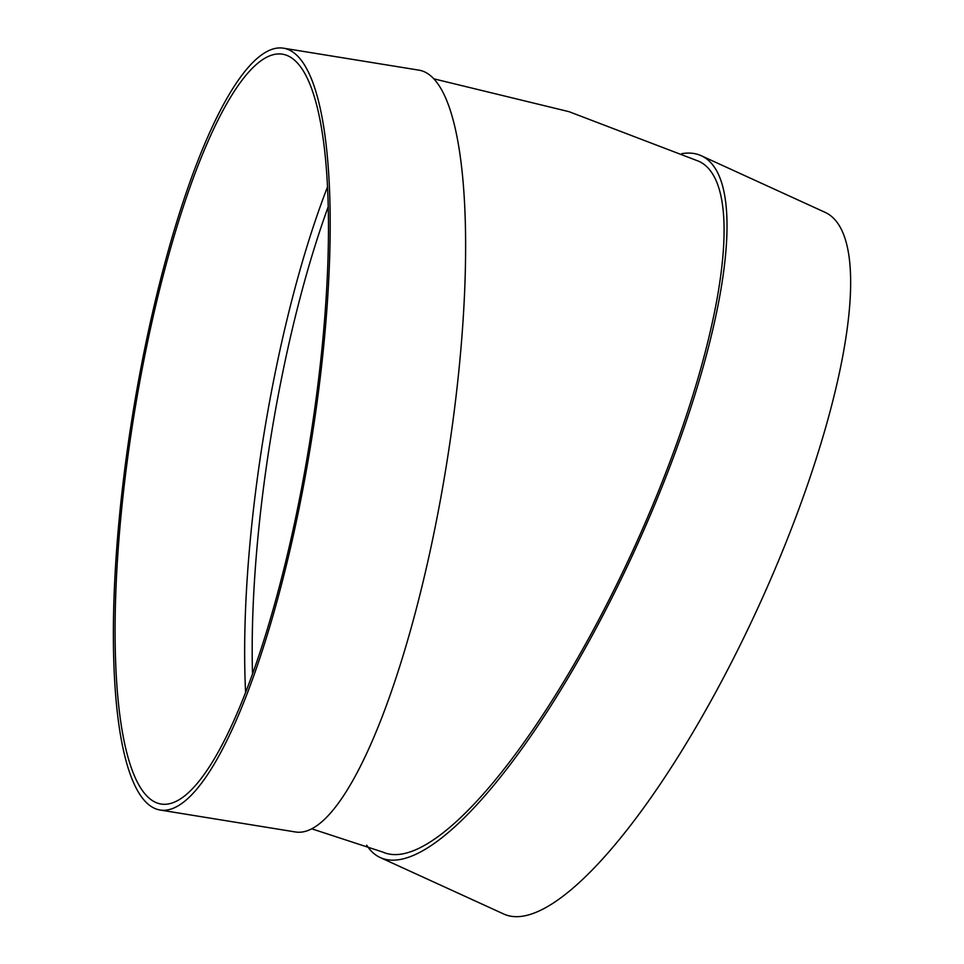 <?xml version="1.0" encoding="UTF-8"?>
<svg xmlns="http://www.w3.org/2000/svg" width="964" height="964" viewBox="0 0 964 964"><rect width="100%" height="100%" fill="white"/><g stroke="black" fill="none" stroke-linecap="round" stroke-linejoin="round"><path stroke-width="1.45" d="M366.706 845.211A385.877 103.594 -65.4 0 0 371.646 851.453A385.877 103.594 -65.4 0 0 380.382 857.623A385.877 103.594 -65.4 0 0 635.023 549.745A385.877 103.594 -65.4 0 0 701.226 155.722A385.877 103.594 -65.4 0 0 681.765 153.674M433.884 78.843L569.025 111.679L698.707 161.241A379.804 101.967 114.6 0 1 633.541 549.058A379.804 101.967 114.6 0 1 382.901 852.104L311.685 828.799M160.036 810.013L295.466 831.968A385.877 90.303 -80.8 0 0 446.356 465.516A385.877 90.303 -80.8 0 0 418.966 70.155L283.537 48.2A385.877 90.303 -80.8 0 0 144.323 350.667A385.877 90.303 -80.8 0 0 160.036 810.013A385.877 90.303 -80.8 0 0 310.926 443.561A385.877 90.303 -80.8 0 0 283.537 48.2M327.555 186.859A379.804 88.881 -80.8 0 0 275.15 372.911A379.804 88.881 -80.8 0 0 245.603 692.369M145.54 351.896A379.804 88.881 -80.8 0 0 161 804.024A379.804 88.881 -80.8 0 0 309.516 443.332A379.804 88.881 -80.8 0 0 282.56 54.201A379.804 88.881 -80.8 0 0 145.54 351.896M380.382 857.623L504.015 914.137A385.877 103.594 -65.4 0 0 758.656 606.26A385.877 103.594 -65.4 0 0 824.859 212.237L701.226 155.722M328.278 206.597A373.731 87.459 -80.8 0 0 282.199 375.092A373.731 87.459 -80.8 0 0 252.52 673.872"/></g></svg>
